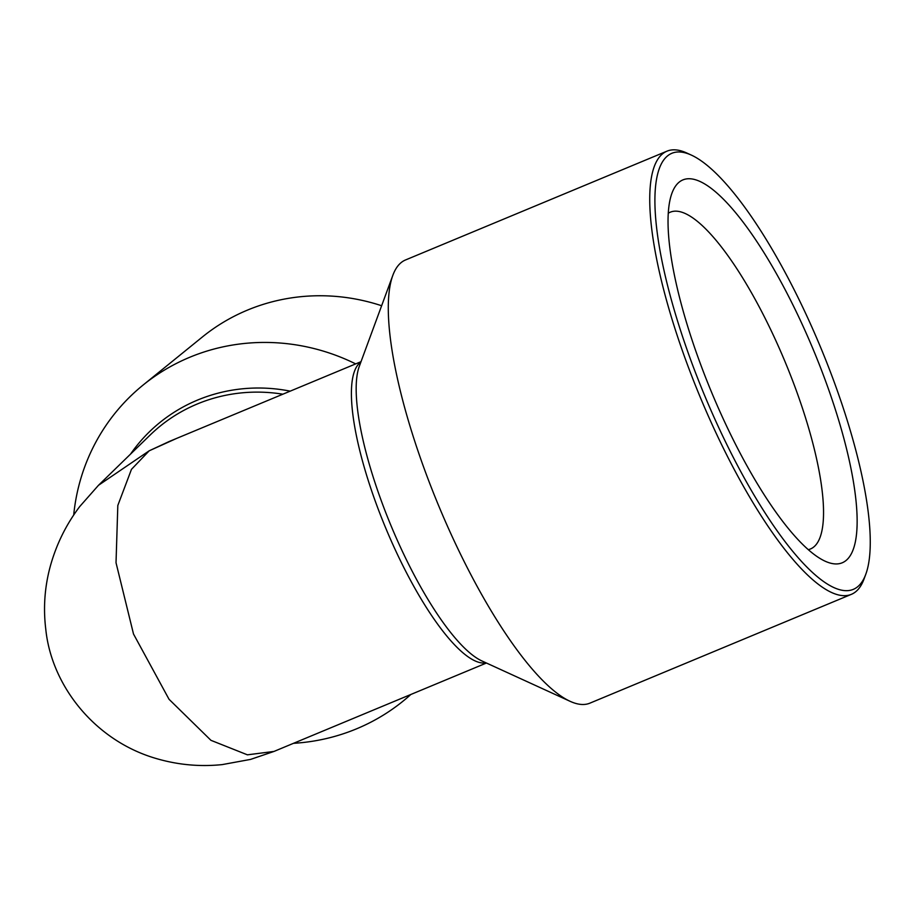 <?xml version="1.0" encoding="UTF-8"?>
<svg xmlns="http://www.w3.org/2000/svg" width="916" height="916" viewBox="0 0 916 916"><rect width="100%" height="100%" fill="white"/><g stroke="black" fill="none" stroke-linecap="round" stroke-linejoin="round"><path stroke-width="1.37" d="M355.683 363.892A204.692 196.23 -134.2 0 0 189.658 357.309A204.692 196.23 -134.2 0 0 143.079 385.075L202.413 336.951A197.776 189.601 45.8 0 1 247.423 310.123A197.776 189.601 45.8 0 1 381.64 305.738M293.475 743.323A204.692 196.23 -134.2 0 0 356.61 728.804A204.692 196.23 -134.2 0 0 410.849 694.477M668.279 213.222A182.399 48.491 -112.6 0 1 670.294 212.18A182.399 48.491 -112.6 0 1 781.405 353.129A182.399 48.491 -112.6 0 1 814.759 546.096A182.399 48.491 -112.6 0 1 810.454 548.982A182.399 48.491 -112.6 0 1 808.29 549.669M678.023 183.166A207.359 55.132 -112.6 0 1 804.855 330.195A207.359 55.132 -112.6 0 1 847.151 559.504A207.359 55.132 -112.6 0 1 825.133 561.199A207.359 55.132 -112.6 0 1 711.686 392.517A207.359 55.132 -112.6 0 1 671.966 193.15A207.359 55.132 -112.6 0 1 678.023 183.166M858.899 585.633A236.168 62.792 -112.6 0 1 714.446 418.177A236.168 62.792 -112.6 0 1 666.275 157.025A236.168 62.792 -112.6 0 1 691.362 155.102A236.168 62.792 -112.6 0 1 820.553 347.21A236.168 62.792 -112.6 0 1 865.792 574.263A236.168 62.792 -112.6 0 1 858.899 585.633M865.792 574.263L864.051 578.981A240.003 63.811 -112.6 0 1 857.044 590.545A240.003 63.811 -112.6 0 1 851.388 594.335A240.003 63.811 -112.6 0 1 705.183 408.868A240.003 63.811 -112.6 0 1 661.295 154.964A240.003 63.811 -112.6 0 1 666.962 151.174A240.003 63.811 -112.6 0 1 686.782 153.006L691.362 155.102M666.962 151.174L405.502 259.972A240.003 63.811 67.4 0 0 399.834 263.774A240.003 63.811 67.4 0 0 392.838 275.327A240.003 63.811 67.4 0 0 438.81 506.079A240.003 63.811 67.4 0 0 570.107 701.312A240.003 63.811 67.4 0 0 589.927 703.144L851.388 594.335M361.03 361.671L169.174 441.512L149.205 450.798L131.457 469.358L117.821 505.472L116.023 562.733L133.507 634.021L169.048 699.297L210.943 740.323L247.412 754.83L273.976 751.441L250.595 759.398L222.244 764.597C200.066 766.898 178.162 764.906 156.533 758.62C95.001 740.93 51.548 685.798 45.8 629.418C43.167 608.098 44.655 587.11 50.243 566.454C56.3 544.482 66.147 524.502 79.761 506.514L98.481 485.297L149.205 450.798L176.467 438.478M273.976 751.441L486.43 663.024M143.079 385.075A204.692 196.23 -134.2 0 0 73.704 515.044M130.53 454.118A166.014 159.155 45.8 0 1 197.547 400.074A166.014 159.155 45.8 0 1 290.212 391.143M282.872 394.201A163.197 156.464 -134.2 0 0 197.306 403.979A163.197 156.464 -134.2 0 0 150.041 435.123L98.459 485.32M486.087 662.863A163.197 43.395 -112.6 0 1 387.239 531.669A163.197 43.395 -112.6 0 1 359.267 363.377A163.197 43.395 -112.6 0 1 360.893 362.026M392.838 275.327L359.312 366.308A166.014 44.14 67.4 0 0 391.121 525.921A166.014 44.14 67.4 0 0 481.942 660.963L570.107 701.312"/></g></svg>
